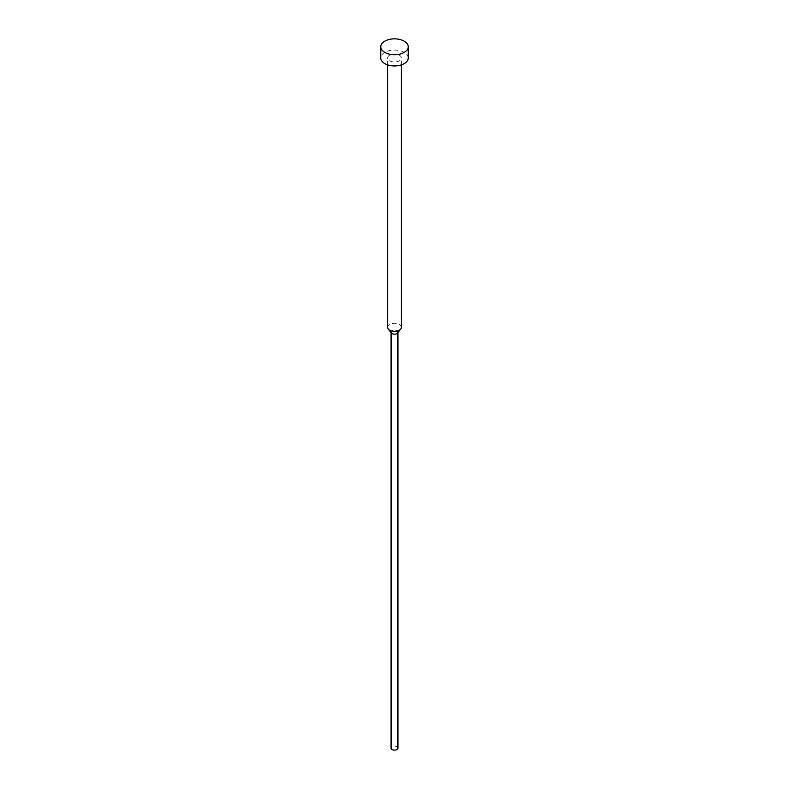 <?xml version="1.0" encoding="UTF-8"?>
<svg xmlns="http://www.w3.org/2000/svg" width="789" height="789" viewBox="0 0 789 789"><rect width="100%" height="100%" fill="white"/><g stroke="black" fill="none" stroke-linecap="round" stroke-linejoin="round"><path stroke-width="0.59" stroke-dasharray="3.94 2.96" d="M408.248 58.001A13.748 7.939 0 0 0 404.215 52.39A13.748 7.939 0 0 0 389.243 50.674A13.748 7.939 0 0 0 380.752 58.001M401.374 327.327A6.874 3.965 0 0 0 399.362 324.526A6.874 3.965 0 0 0 391.867 323.658A6.874 3.965 0 0 0 387.626 327.327M389.638 60.812A6.874 3.965 0 0 0 397.133 61.67A6.874 3.965 0 0 0 401.374 58.001A6.874 3.965 0 0 0 399.362 55.2A6.874 3.965 0 0 0 391.867 54.333A6.874 3.965 0 0 0 387.626 58.001A6.874 3.965 0 0 0 389.638 60.812M397.636 332.997A3.432 1.982 0 0 0 397.932 332.189A3.432 1.982 0 0 0 396.926 330.788A3.432 1.982 0 0 0 393.188 330.354A3.432 1.982 0 0 0 391.068 332.189A3.432 1.982 0 0 0 391.364 332.997M397.932 748.15A3.432 1.982 0 0 0 396.926 746.749A3.432 1.982 0 0 0 393.188 746.315A3.432 1.982 0 0 0 391.068 748.15M401.374 64.876L401.374 58.001M387.626 64.876L387.626 58.001"/><path stroke-width="1.18" d="M380.752 46.778L380.752 58.001A13.748 7.939 0 0 0 384.785 63.613A13.748 7.939 0 0 0 399.757 65.329A13.748 7.939 0 0 0 408.248 58.001L408.248 46.778A13.748 7.939 0 0 0 404.215 41.166A13.748 7.939 0 0 0 389.243 39.45A13.748 7.939 0 0 0 380.752 46.778A13.748 7.939 0 0 0 384.785 52.39A13.748 7.939 0 0 0 399.757 54.116A13.748 7.939 0 0 0 408.248 46.778M387.626 64.876L387.626 327.327A6.874 3.965 0 0 0 388.227 328.944A6.874 3.965 0 0 0 389.638 330.137A6.874 3.965 0 0 0 400.773 328.944A6.874 3.965 0 0 0 401.374 327.327L401.374 64.876M388.227 328.944L391.364 332.997A3.432 1.982 0 0 0 392.074 333.589A3.432 1.982 0 0 0 397.636 332.997L400.773 328.944M391.068 332.613L391.068 748.15A3.432 1.982 0 0 0 392.074 749.55A3.432 1.982 0 0 0 395.812 749.984A3.432 1.982 0 0 0 397.932 748.15L397.932 332.613"/></g></svg>
